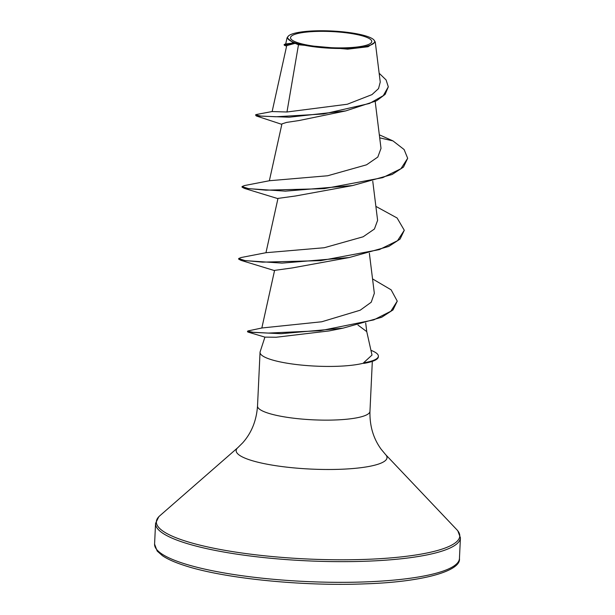<?xml version="1.0" encoding="UTF-8"?>
<svg xmlns="http://www.w3.org/2000/svg" width="615" height="615" viewBox="0 0 615 615"><rect width="100%" height="100%" fill="white"/><g stroke="black" fill="none" stroke-linecap="round" stroke-linejoin="round"><path stroke-width="0.92" d="M364.311 36.462A40.675 8.064 -177.3 0 1 354.609 47.27A40.675 8.064 -177.3 0 1 297.975 42.773A40.675 8.064 -177.3 0 1 307.677 31.965A40.675 8.064 -177.3 0 1 364.311 36.462M366.686 36.231A43.588 8.641 -177.3 0 1 373.866 39.883A43.588 8.641 -177.3 0 1 348.298 48.347A43.588 8.641 -177.3 0 1 295.592 43.004A43.588 8.641 -177.3 0 1 288.581 35.862A43.588 8.641 -177.3 0 1 322.429 30.75A43.588 8.641 -177.3 0 1 366.686 36.231M298.483 44.757L295.108 43.358L286.728 45.595L272.137 111.553L286.967 111.999L298.483 44.757L347.644 49.162L368.039 46.74L375.265 42.02L373.866 39.883M372.552 278.91L391.125 289.819L397.252 301.127L393 309.929L381.646 317.279L343.062 328.149L329.033 330.939L276.22 337.243L264.919 337.128L260.153 351.734A56.288 11.155 2.7 0 0 260.045 352.334A56.288 11.155 2.7 0 0 270.369 359.352A56.288 11.155 2.7 0 0 363.826 363.096L363.534 362.842L371.998 355.07M372.006 355.063L366.755 331.623L357.976 325.089M363.826 363.096L363.811 363.396A54.42 10.786 2.7 0 0 378.348 356.8L378.379 356.2A54.42 10.786 2.7 0 0 370.937 350.312M272.199 111.523L256.593 114.467L255.525 114.897L256.247 115.935L289.119 117.219L345.715 110.915L299.113 120.525L286.613 122.408L281.939 123.892L269.362 180.749M379.317 134.8L392.97 140.904L404.109 149.537L407.676 158.293L403.486 167.08L392.147 174.468L352.633 185.561L295.577 195.977L277.98 198.407L265.964 252.719M375.873 206.379L397.113 218.002L404.286 230.271L400.096 239.05L388.757 246.438L349.235 257.531L292.156 267.956L274.59 270.377L261.829 328.049M262.005 327.972L321.76 321.768L360.19 310.214L371.237 302.219L374.335 293.309L369.361 253.211M404.286 230.271L397.544 240.688L379.317 249.621L320.715 260.637L262.567 262.144L244.839 260.537L238.689 258.531L241.088 257.531L266.003 252.704L324.282 247.73L363.15 236.783L374.42 229.026L377.61 220.355L372.759 181.24M407.676 158.293L400.934 168.718L382.714 177.65L324.113 188.667L265.957 190.173L248.237 188.567L242.079 186.553L244.486 185.553L269.401 180.733L327.68 175.759L366.54 164.812L377.81 157.056L381.008 148.384L375.188 101.498M286.967 111.999L347.298 104.243L371.983 94.61L378.54 88.583L380.247 82.049L375.273 42.02M286.613 46.133L284.622 45.395L284.192 44.465L293.34 42.927L287.082 37.769L288.581 35.862M345.715 110.915L376.526 100.799L385.144 94.379L388.303 86.83L386.097 79.958L379.148 73.223M284.161 45.064L295.108 43.358M255.525 114.897L260.86 116.066L275.904 116.765L323.559 113.975L369.492 103.466L383.283 95.656L388.303 86.83M285.022 44.08L292.802 43.027L294.977 43.365M392.97 140.904L379.701 137.852M293.34 42.927L292.802 43.027M352.633 185.561L285.398 191.15L244.339 188.375L242.049 187.152L242.079 186.553M349.235 257.531L282.008 263.12L240.949 260.345L238.658 259.13L238.689 258.531M343.062 328.149L281.124 333.699L248.222 332.146L247.514 331.769L248.129 330.901L262.005 327.964M397.252 301.127L390.856 311.236L373.812 319.877L320.154 330.739L268.332 333.076L252.865 332.254L247.545 331.17M363.534 362.842A54.42 10.786 2.7 0 0 378.379 356.2M459.443 558.482A152.597 30.243 -177.3 0 1 352.526 582.244A152.597 30.243 -177.3 0 1 182.57 563.14A152.597 30.243 -177.3 0 1 154.58 544.106L155.557 523.411A152.597 30.243 -177.3 0 0 183.547 542.445A152.597 30.243 -177.3 0 0 353.502 561.557A152.597 30.243 -177.3 0 0 460.42 537.787L459.443 558.482C461.296 570.782 423.543 582.098 364.111 583.881C301.365 586.41 222.438 578.285 183.816 565.285C174.422 562.218 167.288 559.012 162.398 555.668L157.179 551.048L154.58 544.106M372.321 361.374L369.961 411.343C369.607 425.926 373.359 438.595 381.231 449.342L385.605 454.593L456.93 529.823A151.874 30.097 -177.3 0 1 367.847 559.296A151.874 30.097 -177.3 0 1 184.216 540.685A151.874 30.097 -177.3 0 1 159.777 515.808L158.793 516.738L155.557 523.411M385.605 454.593A75.514 14.968 -177.3 0 1 341.317 469.245A75.514 14.968 -177.3 0 1 250.021 459.989A75.514 14.968 -177.3 0 1 237.867 447.62L159.777 515.808M369.961 411.343A56.288 11.155 -177.3 0 1 330.524 420.107A56.288 11.155 -177.3 0 1 267.84 413.057A56.288 11.155 -177.3 0 1 257.516 406.038C256.493 420.591 251.566 432.852 242.717 442.808L237.867 447.62M456.93 529.823L457.821 530.845L460.42 537.787M365.702 323.06L366.778 331.723M285.683 44.065L287.074 37.769M281.831 124.361L256.247 115.935M260.045 352.334L257.516 406.038M264.919 337.128L248.222 332.146M277.934 198.637L244.339 188.375M274.536 270.608L240.949 260.345"/></g></svg>

